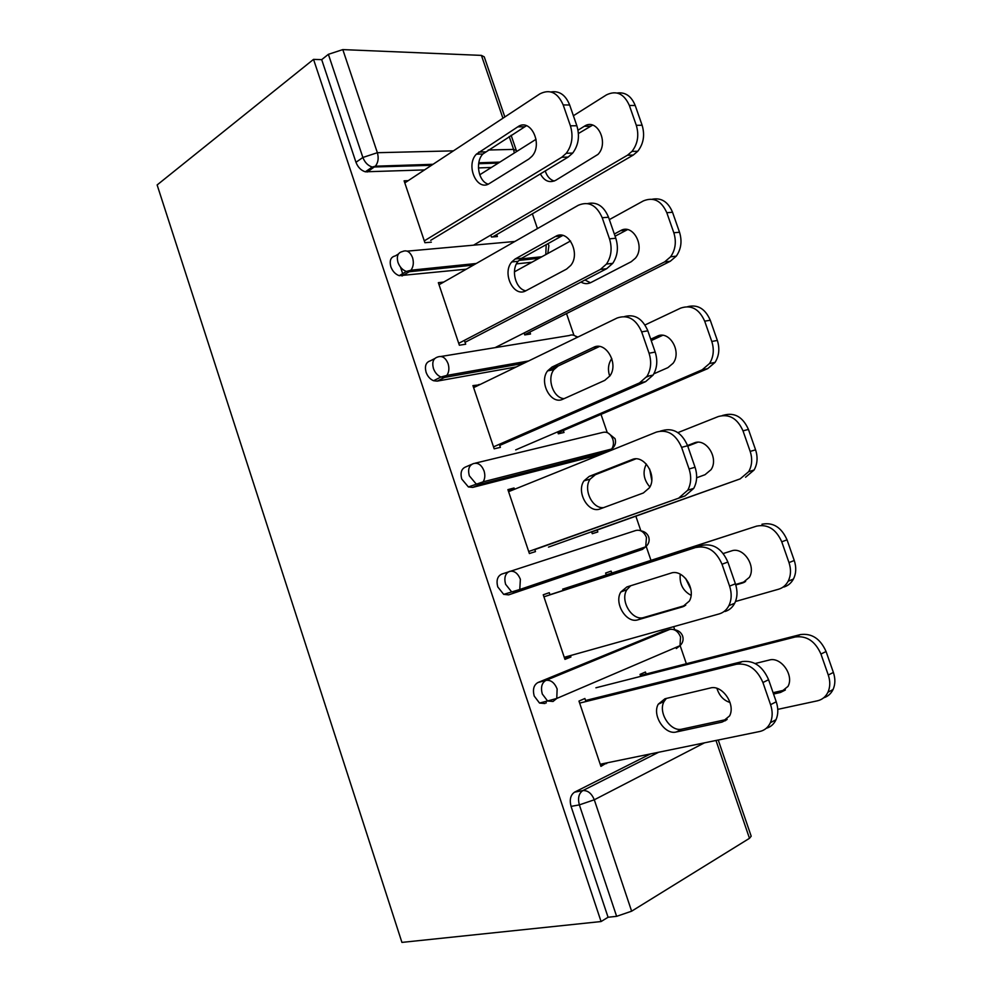 <?xml version="1.0" encoding="UTF-8"?>
<svg xmlns="http://www.w3.org/2000/svg" width="992" height="992" viewBox="0 0 992 992"><rect width="100%" height="100%" fill="white"/><g stroke="black" fill="none" stroke-linecap="round" stroke-linejoin="round"><path stroke-width="1.49" d="M592.236 564.932L592.658 565.961M482.806 370.611L482.608 369.086M517.551 364.436L517.055 362.998M686.352 663.722L680.128 645.556M674.721 629.746L673.667 626.671M650.963 560.319L646.189 546.381M640.857 530.807L635.872 516.249M613.056 449.562L612.61 448.248M607.253 432.586L601.016 414.383M573.971 335.346L566.519 313.571M537.441 228.594L532.382 213.813M401.921 942.4L157.133 184.946L313.534 59.371L601.078 921.543L401.921 942.4M528.178 586.656L528.649 588.058M502.932 118.222L481.418 55.391L342.81 49.6L377.369 152.706L453.418 150.858M424.526 169.905L365.354 171.802C361.051 170.475 357.914 167.301 355.967 162.291L362.874 157.468L328.377 54.324L321.693 59.656L313.534 59.371M355.967 162.291L321.693 59.656M328.377 54.324L342.81 49.6M481.418 55.391L484.257 56.866L504.841 116.969M704.456 742.847L594.295 799.788L631.631 911.189L749.481 838.314L715.988 740.478M431.359 242.172L424.911 242.718L404.104 180.829L408.22 180.656M490.829 235.079L491.499 237.038L497.376 236.542L496.719 234.583M544.955 703.514L539.512 703.043L534.204 696.049C532.518 689.465 533.758 684.964 537.937 682.521L662.78 631.358M601.078 921.543L608.071 917.253L571.057 806.384C569.334 799.701 570.512 794.952 574.591 792.149L650.479 753.932M491.375 167.462L478.417 167.933M550.014 594.84L549.283 592.683L543.244 594.791L564.956 659.382L570.921 656.989L570.45 655.576M606.286 574.988L605.628 573.041L611.134 571.119L611.791 573.054M601.202 454.336L472.7 487.407L468.385 486.948L461.739 479.024C460.114 472.651 461.478 468.596 465.843 466.872L471.696 464.343M479.359 384.871L472.936 385.603L494.177 448.818L500.39 447.367L499.36 444.304M557.665 431.855L558.335 433.802L564.002 432.475L563.332 430.54M531.898 262.235L516.46 263.872M466.29 269.179L399.23 275.689C395.362 274.276 392.559 271.287 390.836 266.724C389.273 260.549 390.761 256.953 395.3 255.911L398.387 254.026M524.086 332.965L524.743 334.924L530.522 334.006L529.852 332.06M443.709 282.063L438.34 282.67L459.358 345.228L465.694 344.224L464.392 340.368M516.361 366.916L437.162 381.126L433.566 380.73C430.119 379.266 427.626 376.452 426.089 372.285C424.502 366.023 425.928 362.192 430.379 360.815L434.719 358.558M591.604 531.762L592.261 533.696L597.816 531.948L597.159 530.013M514.501 489.292L514.067 488.002L507.904 489.639L529.381 553.536L535.469 551.614L534.713 549.37M637.286 549.667L634.657 551.998M508.636 594.865L503.7 594.369L497.773 586.929C496.112 580.456 497.426 576.178 501.692 574.108L635.922 530.46C640.522 529.505 644.044 531.836 646.474 537.441L645.693 546.815L642.407 549.419L508.636 594.865M640.733 676.37L640.051 674.374L645.445 672.018L646.114 674.002M585.912 701.542L584.896 698.492L578.968 701.084L600.929 766.382L606.571 762.947M608.071 917.253L616.627 916.335L579.353 804.884L571.057 806.384M631.631 911.189L616.627 916.335M718.245 740.02L751.192 836.194L749.481 838.314M479.21 384.425L473.482 387.215M514.067 488.002L508.152 490.383M570.921 656.989L564.733 658.713M606.757 763.493L600.396 764.807M478.615 371.355L478.417 369.83M513.36 365.18L512.876 363.742M588.219 566.296L588.64 567.325M488.2 184.14C478.417 181.524 474.957 162.08 482.856 153.996L526.479 125.699M551.006 91.946C559.389 90.632 565.614 94.984 569.668 104.991L576.86 125.761C579.898 136.102 578.51 145.204 572.706 153.078L568.168 157.071L561.745 157.269L424.291 240.87M430.726 240.324L568.168 157.071M404.798 182.912L539.884 93.868C549.89 88.834 557.665 92.516 563.196 104.941L570.412 125.81L576.86 125.761M528.835 159.042L489.49 183.458C477.09 192.064 465.236 165.49 476.358 154.169L517.787 126.84C530.522 117.49 543.343 144.113 531.91 156.352L528.835 159.042M561.745 157.269L566.283 153.264C572.086 145.353 573.463 136.202 570.412 125.81M400.483 267.096L403.223 275.28M540.367 173.91C544.348 181.102 549.469 183.235 555.743 180.296L597.99 154.392C609.398 142.724 596.973 117.391 584.288 126.294L578.014 130.188M473.544 245.173L627.452 155.236L631.966 151.416C637.757 143.89 639.208 135.172 636.294 125.302L629.362 105.45C624.018 93.632 616.367 90.111 606.434 94.897L573.388 115.742M479.731 174.803L536.064 139.277M492.664 236.939L633.268 155.062L627.452 155.236M636.294 125.302L642.122 125.252L635.215 105.499L629.362 105.45M592.633 125.116L578.41 133.511M545.24 170.959C546.976 176.303 549.952 179.676 554.193 181.052M642.122 125.252C645.023 135.086 643.572 143.753 637.782 151.255L633.268 155.062M617.173 93.012C625.357 91.934 631.371 96.1 635.215 105.499M525.797 290.817C515.542 289.131 510.545 269.948 518.109 261.293L521.581 258.304L562.774 235.439M587.624 203.571C596.936 201.624 603.905 206.187 608.53 217.236L615.796 238.254C618.648 247.616 617.632 255.986 612.746 263.351L606.695 268.696L600.408 269.427L458.726 343.319M465.05 342.327L606.695 268.696M439.034 284.741L578.299 205.282C588.616 200.93 596.589 205.084 602.206 217.732L609.497 238.849L615.796 238.254M566.581 269.08L526.008 290.706C513.868 298.071 501.692 273.383 511.736 261.95L515.208 258.962L555.408 236.505C567.833 228.482 581.002 253.084 570.76 265.41L566.581 269.08M600.408 269.427L606.472 264.058C611.357 256.655 612.362 248.26 609.497 238.849M564.064 398.66C553.325 398.065 546.604 378.907 553.858 369.681L558.26 365.912L599.342 346.493M624.439 316.572C634.719 313.807 642.518 318.556 647.838 330.82L655.191 352.073C657.857 360.592 657.15 368.268 653.083 375.1L645.656 381.622L639.53 382.9L493.52 446.859M499.732 445.42L645.656 381.622M473.618 387.649L617.16 317.998C627.787 314.365 635.959 318.978 641.663 331.861L649.053 353.226L655.191 352.073M604.76 380.382L562.948 399.168C551.019 405.381 538.582 382.242 547.609 370.847L552.011 367.052L593.452 347.423C605.641 340.628 619.058 363.593 609.944 375.844L604.76 380.382M639.53 382.9L646.958 376.365C651.025 369.495 651.732 361.782 649.053 353.226M603.62 507.619C592.274 509.057 582.912 489.23 590.104 479.161L595.349 474.722L635.748 458.899M660.387 431.074L662.544 430.528C673.481 427.626 681.839 432.686 687.617 445.743L695.057 467.257C697.55 475.032 697.103 482.075 693.718 488.399L685.088 495.888L528.699 551.515M534.8 549.605L685.088 495.888M508.586 491.672L656.481 432.053C667.43 429.139 675.812 434.236 681.603 447.355L689.08 468.98L695.057 467.257M643.374 492.974L600.296 508.846C588.541 513.992 575.906 492.131 583.99 480.835L589.236 476.383L631.941 459.631C643.932 453.976 657.547 475.627 649.462 487.729L643.374 492.974M679.123 497.724L687.754 490.209C691.126 483.86 691.573 476.792 689.08 468.98M685.683 605.318L643.994 617.446C632.375 621.587 619.628 600.83 626.845 589.744L630.664 585.751M549.965 594.704L702.175 545.377C713.434 543.194 722.002 548.75 727.868 562.042L735.407 583.804C737.726 590.947 737.49 597.432 734.688 603.26C732.456 607.501 729.219 610.254 724.991 611.494M727.868 562.042L722.015 564.237L729.579 586.111C731.91 593.29 731.674 599.8 728.884 605.653C726.652 609.919 723.416 612.672 719.175 613.912L564.262 657.312M543.926 596.812L702.175 545.377M682.446 606.881L638.067 619.777C626.436 623.918 613.651 603.062 620.88 591.939L626.894 586.942L670.877 573.153C682.744 568.54 696.496 589.174 689.341 601.065L682.446 606.881L684.344 606.124M722.015 564.237C716.125 550.882 707.544 545.29 696.26 547.46M727.161 719.349L682.062 729.108C670.53 732.319 657.646 712.343 664.094 701.456L666.364 698.43M585.565 700.501L742.276 661.577C753.87 660.151 762.65 666.215 768.602 679.731L776.228 701.778C778.398 708.362 778.336 714.339 776.017 719.721C773.921 724.16 770.685 727.012 766.283 728.277M768.602 679.731L762.922 682.521L770.573 704.68C772.756 711.289 772.694 717.303 770.375 722.709C768.118 727.483 764.559 730.422 759.711 731.501L600.21 764.249M579.65 703.105L736.523 664.243L742.276 661.577M721.978 722.126L676.284 731.984C664.727 735.184 651.818 715.096 658.266 704.184L664.962 698.765L710.272 688.014C722.04 684.381 735.915 704.258 729.591 715.902L721.978 722.126L726.789 719.696M762.922 682.521C756.946 668.93 748.142 662.83 736.523 664.243M580.977 282.063C584.3 283.985 587.611 284.146 590.91 282.534L631.222 261.727L635.388 258.205C645.606 246.438 632.834 223.039 620.471 230.714L614.333 234.025M495.02 347.659L664.603 261.925L670.617 256.792C675.49 249.724 676.556 241.726 673.828 232.773L666.81 212.71C661.391 200.682 653.567 196.751 643.349 200.917L609.348 219.616M514.426 271.845L570.536 240.982M524.669 334.676L670.282 261.256L664.603 261.925M673.828 232.773L679.52 232.24L672.539 212.263L666.81 212.71M627.502 229.623L615.09 236.195M584.933 280.004L590.451 282.757M679.52 232.24C682.248 241.143 681.169 249.116 676.296 256.147L670.282 261.256M652.314 199.218C661.404 197.532 668.149 201.872 672.539 212.263M646.486 377.059L649.053 375.931M653.84 373.823L667.914 367.635L673.072 363.283C682.174 351.528 669.141 329.741 657.051 336.288L650.74 339.202M611.816 358.596L611.556 358.918C608.195 363.928 607.588 369.681 609.708 376.191M515.691 449.884L702.162 369.805L709.528 363.518C713.595 356.946 714.339 349.593 711.785 341.471L704.692 321.172C699.186 308.946 691.188 304.581 680.686 308.103L645.011 324.967M547.46 371.058L599.428 346.506M558 432.822L707.705 368.64L702.162 369.805M711.785 341.471L717.34 340.43L710.272 320.23L704.692 321.172M662.619 335.333L651.223 340.591M717.34 340.43C719.882 348.514 719.126 355.83 715.071 362.378L707.705 368.64M687.605 306.689C697.674 304.197 705.225 308.71 710.272 320.23M696.632 477.784L705.027 474.709L711.066 469.65C719.126 458.031 705.907 437.509 694.04 443.015L687.543 445.532M646.325 464.033C642.419 472.068 643.61 479.719 649.884 486.973M548.477 547.113L740.156 478.888L748.7 471.646C752.072 465.57 752.568 458.812 750.175 451.397L743.008 430.863C737.416 418.426 729.232 413.639 718.431 416.504L677.896 432.624M591.678 531.972L740.156 478.888M750.175 451.397L755.582 449.847L748.439 429.412L743.008 430.863M697.636 442.283L687.741 446.115M649.661 469.092L651.744 480.314M755.582 449.847C757.962 457.225 757.466 463.946 754.094 470.01L745.562 477.226M722.288 415.536L723.912 415.127C734.7 412.263 742.872 417.024 748.439 429.412M735.779 584.97L742.537 582.986L749.369 577.344C756.487 565.911 743.144 546.394 731.439 550.932L723.242 553.524M680.239 574.182C679.322 583.854 682.942 590.91 691.077 595.336M735.481 601.499L778.571 589.223C782.75 587.983 785.937 585.305 788.169 581.213C790.959 575.596 791.232 569.396 789 562.588L781.758 541.818C776.091 529.158 767.709 523.925 756.598 526.132L606.248 574.864M562.65 589.161L756.598 526.132M789 562.588L794.257 560.505L787.04 539.834L781.758 541.818M685.584 578.373L690.854 589.285M735.63 584.474L745.6 581.535M794.257 560.505C796.477 567.275 796.204 573.463 793.414 579.055C791.182 583.135 787.995 585.788 783.829 587.041M761.943 524.235C773.028 522.04 781.386 527.236 787.04 539.834M545.96 702.1L546.245 702.956M773.549 694.028L780.468 692.466L787.995 686.402C794.307 675.18 780.84 656.419 769.246 660.052L755.16 663.512M716.943 688.349C719.237 695.714 723.602 700.426 730.025 702.485M724.433 720.886L725.536 720.651M777.778 709.367L817.433 700.811C822.182 699.695 825.691 696.843 827.948 692.242C830.254 687.059 830.366 681.33 828.283 675.044L820.942 654.038C815.201 641.167 806.62 635.488 795.212 636.988L800.395 634.582L640.423 675.465M595.919 687.791L795.212 636.988M828.283 675.044L833.379 672.427L826.076 651.521L820.942 654.038M773.09 692.689L785.391 689.899M833.379 672.427C835.462 678.677 835.351 684.381 833.044 689.552C831.011 693.73 827.886 696.471 823.695 697.798M800.395 634.582C811.791 633.057 820.347 638.712 826.076 651.521M488.225 150.015L513.608 149.395L509.194 136.512M365.354 171.802L372.285 167.04C367.97 165.701 364.833 162.502 362.874 157.468L377.369 152.706C378.87 158.075 378.2 162.576 375.373 166.197L367.238 172M514.29 153.004L513.608 149.395L516.311 150.462L516.621 151.54M574.591 792.149L582.862 790.574C587.822 790.314 591.629 793.389 594.295 799.788L579.353 804.884C577.617 798.151 578.795 793.377 582.862 790.574L658.663 752.246M498.344 163.072L478.628 163.73M431.495 165.317L372.285 167.04L375.373 166.197L433.045 164.288M407.142 251.15L514.873 241.465M545.798 254.584L546.195 244.602M399.23 275.689L406.373 271.448L410.948 270.208C413.428 266.761 413.962 262.558 412.536 257.598C410.056 251.695 406.683 249.686 402.405 251.571C397.879 252.6 396.391 256.221 397.966 262.409C399.702 267.009 402.504 270.022 406.373 271.448L409.163 271.758L402.02 275.999M539.065 258.292L518.915 260.388M473.457 265.087L409.163 271.758L410.948 270.208L476.259 263.488M441.068 356.463L569.259 335.532C572 334.354 574.591 334.998 577.034 337.466M523.739 363.332L444.54 377.419L437.162 381.126M475.218 463.165L602.429 432.512C606.918 431.284 610.353 433.442 612.746 438.972C613.936 442.816 613.577 446.164 611.68 449.004L609.2 451.112M608.741 451.298L480.302 484.245L472.7 487.407M537.937 682.521L545.972 680.376L669.761 629.412L661.85 631.619M433.566 380.73L440.932 377.01L446.871 375.41C449.029 372.136 449.438 368.218 448.086 363.642C445.569 357.653 442.11 355.434 437.708 357.008C433.256 358.385 431.842 362.216 433.442 368.516C434.992 372.707 437.484 375.534 440.932 377.01L444.54 377.419L446.871 375.41L528.649 360.952M468.385 486.948L483.141 481.827C485.014 478.752 485.311 475.106 484.034 470.878C481.48 464.777 477.933 462.359 473.395 463.611C469.042 465.335 467.678 469.39 469.315 475.8L475.986 483.774L480.302 484.245L483.141 481.827L611.68 449.004C615.164 446.177 616.292 442.754 615.052 438.724M503.7 594.369L519.771 589.496L520.378 579.291C517.787 573.091 514.154 570.462 509.479 571.392C505.213 573.463 503.924 577.753 505.585 584.263L511.525 591.753L516.472 592.249L519.771 589.496L645.693 546.815C648.88 543.963 649.859 540.603 648.619 536.746C647.23 533.473 644.651 531.501 640.894 530.832M645.048 547.026L642.407 549.419M539.512 703.043L547.584 700.984L542.264 693.954C540.566 687.332 541.793 682.806 545.972 680.376C550.783 679.768 554.503 682.62 557.132 688.932L556.772 698.442L680.016 645.668L680.537 636.926C678.069 631.222 674.486 628.717 669.761 629.412M547.584 700.984L553.028 701.468L556.772 698.442L547.584 700.984M682.57 635.86C683.761 639.567 682.905 642.841 680.016 645.668L676.308 648.545L678.714 646.226M569.668 104.991L563.196 104.941M478.801 152.061L485.311 151.888M517.787 126.84L524.284 126.79M590.19 126.244L584.288 126.294M608.53 217.236L602.206 217.732M515.208 258.962L521.581 258.304M555.408 236.505L561.77 235.935M647.838 330.82L641.663 331.861M552.011 367.052L558.26 365.912M593.452 347.423L598.994 346.456M687.617 445.743L681.603 447.355M589.236 476.383L595.349 474.722M631.941 459.631L634.248 459.023M729.579 586.111L735.407 583.804M638.067 619.777L643.994 617.446M770.573 704.68L776.228 701.778M676.284 731.984L682.062 729.108M626.25 230.206L620.471 230.714M662.532 335.321L657.051 336.288M696.322 442.407L694.04 443.015M744.409 582.242L742.537 582.986M785.205 690.072L780.468 692.466M511.116 135.272L516.175 150.052M478.789 162.787L499.894 162.093M548.774 245.26L547.894 243.648M520.577 258.937L541.855 256.754M547.82 253.481L548.898 245.594M577.865 337.069L575.335 336.028M615.003 438.613L608.022 432.958M682.533 635.773C680.971 632.189 678.106 630.156 673.977 629.66M566.283 153.264L572.706 153.078M476.358 154.169L482.856 153.996M631.966 151.416L637.782 151.255M606.472 264.058L612.746 263.351M511.736 261.95L518.109 261.293M646.958 376.365L653.083 375.1M547.609 370.847L553.858 369.681M687.754 490.209L693.718 488.399M583.99 480.835L590.104 479.161M728.884 605.653L734.688 603.26M620.88 591.939L626.845 589.744M770.375 722.709L776.017 719.721M658.266 704.184L664.094 701.456M670.617 256.792L676.296 256.147M709.528 363.518L715.071 362.378M748.7 471.646L754.094 470.01M788.169 581.213L793.414 579.055M827.948 692.242L833.044 689.552"/></g></svg>
